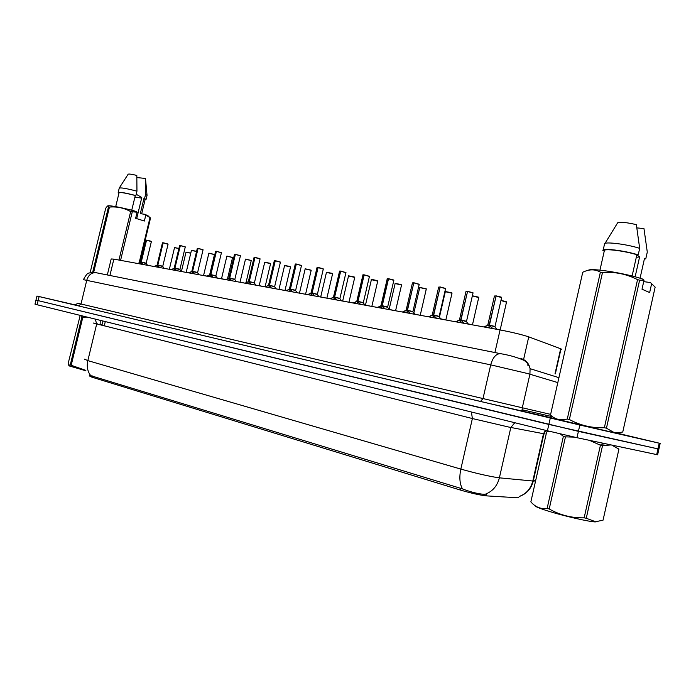 <?xml version="1.0" encoding="UTF-8"?>
<svg xmlns="http://www.w3.org/2000/svg" width="696" height="696" viewBox="0 0 696 696"><rect width="100%" height="100%" fill="white"/><g stroke="black" fill="none" stroke-linecap="round" stroke-linejoin="round"><path stroke-width="1.04" d="M89.828 375.361L89.662 376.075L91.889 377.171L460.369 490.054C471.192 493.203 479.814 495.134 486.226 495.857L518.329 497.814L518.868 497.083M527.22 364.93L529.125 365.539M107.323 274.955L111.186 258.964L113.857 259.13L500.076 329.921C512.413 332.323 521.974 334.637 528.742 336.864L560.672 348.757L561.82 349.34L560.863 349.488M89.262 375.214L462.448 488.879C470.339 491.924 477.36 493.725 483.502 494.273L485.051 494.308C492.455 491.559 497.24 486.069 499.389 477.83L533.258 481.058C534.902 481.153 534.972 480.866 533.449 480.197M617.108 433.13L660.156 443.404L579.838 425.03L578.411 431.363L35.974 300.098L548.848 424.438L657.972 448.894L578.411 431.363L576.993 437.697L547.421 430.78L37.123 304.744L34.983 304.152L36.958 296.052L75.516 304.987M656.746 454.384L657.624 454.784L658.894 449.094L657.998 448.763M543.576 433.408C545.551 433.973 545.673 434.104 543.941 433.791L533.258 481.058C531.213 488.757 526.585 493.89 519.346 496.465L519.973 496.257M657.624 454.784L576.993 437.697M579.838 425.03L36.958 296.044M137.582 263.48L141.105 262L140.905 263.506M151.371 241.573L146.499 240.216L141.262 262.027L142.358 264.35M146.551 240.155L141.114 261.966L140.575 261.913L141.105 262M141.262 262.027L140.87 263.654L141.349 264.167M146.499 240.216L150.353 241.042M145.16 262.914L141.271 261.992L145.16 262.914M140.575 261.913L146.151 263.288M140.714 263.627L139.705 263.862M169.319 269.161L171.303 269.509M154.068 266.498L157.67 265.002L157.47 266.525M162.751 266.298L157.835 264.993L162.777 266.246L157.844 264.993L158.993 267.403M162.559 242.8L163.073 242.774L157.679 264.967L157.105 264.915L157.67 265.002M157.827 265.037L157.435 266.681L157.931 267.203M168.049 244.244L163.142 242.878L157.835 264.993L157.105 264.915M163.142 242.878L167.057 243.713M162.438 242.8L163.186 242.808M157.279 266.655L156.243 266.899M171.077 269.613L174.766 268.108L174.574 269.648M185.266 246.993L180.325 245.618L174.931 268.134L176.166 270.553M174.931 268.134L174.531 269.813L175.061 270.344M180.368 245.549L174.783 268.064L174.174 268.004L174.783 268.073M180.325 245.618L185.249 246.863M178.959 269.048L174.948 268.099L178.959 269.048M174.174 268.012L179.899 269.413M171.903 269.204L171.781 269.743M174.365 269.778L173.304 270.022M188.651 272.841L192.427 271.31L192.235 272.867M203.041 249.838L198.064 248.446L192.601 271.336L193.906 273.798M198.108 248.376L192.444 271.266L191.791 271.205L192.427 271.31M192.601 271.336L192.192 273.041L192.74 273.589M198.064 248.446L203.032 249.707M196.69 272.267L192.609 271.301L196.69 272.267M191.791 271.205L197.594 272.632M192.026 273.015L190.93 273.258M206.808 276.164L210.679 274.615L210.488 276.199M221.415 252.779L216.395 251.369L210.853 274.65L212.245 277.165M210.853 274.65L210.444 276.382L211.019 276.938M216.395 251.369L221.406 252.639M215.012 275.59L210.871 274.607L215.012 275.59M215.682 251.282L216.308 251.265L210.688 274.572M215.577 251.291L216.439 251.3M210.27 276.347L209.148 276.599M186.154 272.249L188.825 272.867M203.519 275.433L206.938 276.103M221.45 278.722L225.635 279.583M85.947 370.811L68.991 365.852M87.165 317.106L82.833 317.141L71.192 365.269L85.704 370.324M71.192 365.269L70.261 364.991L81.893 316.906L81.684 315.749M82.833 317.141L81.893 316.906M80.197 315.384L68.208 363.303L68.46 365.052L70.261 364.991M597.716 521.617L595.063 521.922C588.224 521.548 565.37 516.336 550.014 511.647C539.905 508.541 534.867 506.514 534.902 505.566M611.062 444.918L602.518 445.692L586.258 518.268L595.645 521.748L603.058 520.147L618.935 449.12L611.662 445.048M586.258 518.268L584.153 517.833L600.439 445.214L589.486 440.35M574.278 437.114L565.457 436.87L549.214 508.967C560.002 515.127 571.651 518.085 584.153 517.833M549.214 508.967L547.143 508.35L563.377 436.357L560.21 433.869M565.457 436.87L563.377 436.357M602.518 445.692L600.439 445.214M600.874 444.309L605.468 443.735M549.657 431.329L546.717 431.859M546.664 431.885L530.874 501.781M530.857 501.868C535.389 507.132 540.827 509.298 547.143 508.35M134.911 197.09L141.636 198.134M136.694 218.631L141.793 197.499L136.216 194.271M148.9 216.63L145.307 214.359L145.812 215.012L144.368 221.032L135.633 218.292L137.095 212.228L130.657 211.584C124.097 207.947 117.024 206.442 109.446 207.086L107.454 206.007L105.722 208.234L90.158 272.571M137.095 212.228L136.581 211.575C124.393 208.043 108.802 204.998 107.767 205.92L107.723 205.929M131.735 210.244L135.294 195.506C124.68 192.783 119.251 191.939 119.007 192.966L115.71 206.634M135.294 195.506L135.894 195.585C124.384 192.601 118.468 191.652 118.137 192.757L118.938 193.27M135.894 195.585L136.955 191.183C125.88 188.285 119.929 187.328 119.094 188.294M136.955 191.183L136.825 175.418C131.161 174.078 128.238 173.722 128.055 174.365L119.329 187.92M92.69 272.249L108.48 206.956M109.446 207.086L93.673 272.31M139.174 262.67L149.997 217.639L150.554 217.909L139.87 262.357M132.231 211.993L120.573 260.356M118.964 260.06L130.657 211.584M149.997 217.639L145.812 215.012M145.116 199.552L143.976 198.395L140.296 213.681L145.307 214.359M145.046 199.856L146.09 199.317L143.976 198.395M147.021 195.454L145.629 194.097L144.585 198.464M145.525 178.872L145.629 194.097M146.995 194.845L145.481 178.446L136.894 177.576M636.292 257.355L639.615 256.868L636.84 254.901M635.135 276.825L639.615 256.868M616.534 433.295L557.348 419.34M651.665 283.577L649.655 292.538L642.008 289.214L644.035 280.157L639.615 280.192L606.442 428.205L614.142 432.564L617.918 432.886L622.763 431.999L655.154 287.109L650.429 282.541L643.704 281.636M606.442 428.205L604.354 427.718L637.553 279.618C626.557 274.033 614.881 271.649 602.51 272.458L600.387 272.171C595.071 269.074 589.19 269.1 582.743 272.258L582.709 272.406M602.51 272.458L569.372 419.497C580.186 425.43 591.844 428.171 604.354 427.718M569.372 419.497L567.284 419.009L600.387 272.171M582.743 272.258L550.484 415.025C555.19 419.47 560.793 420.793 567.284 419.009M644.035 280.157L642.791 279.113C626.322 273.371 590.956 267.716 588.329 270.274M639.615 280.192L637.553 279.618M632.098 276.025L636.875 254.745C624.025 250.673 602.362 248.176 604.293 250.899L599.961 270.126M636.875 254.745L638.215 254.901C624.416 250.421 600.326 247.645 603.023 250.743L604.293 250.899M638.215 254.901L639.676 248.359C625.904 243.835 601.788 241.173 604.459 244.357L603.188 250.012M639.676 248.359L636.362 224.651C627 222.459 620.762 221.85 617.648 222.807L605.207 243.087M644.435 258.747L640.059 278.243M644.235 259.608L645.836 258.555L644.513 258.39M636.91 227.888L643.965 228.593L647.289 252.083L645.836 258.555M225.582 279.609L229.55 278.035L229.358 279.644M229.75 278.026L234.839 279.314L229.75 278.026L231.202 280.636M235.396 254.327L229.567 277.991L228.836 277.921L229.55 278.035M228.836 277.93L229.741 278.043L229.315 279.835L229.915 280.401M240.407 255.815L235.352 254.397L229.741 278.026M235.352 254.397L240.407 255.676M234.848 279.601L229.75 278.035M229.132 279.801L227.984 280.044M245.001 283.168L249.072 281.575L248.89 283.202M260.06 258.964L254.962 257.52L249.264 281.61L250.821 284.238M254.153 257.424L254.867 257.416L249.09 281.532L248.307 281.462L249.072 281.575M249.264 281.61L248.837 283.402L249.472 283.985M254.962 257.52L259.19 258.425M253.553 282.585L249.272 281.567L253.553 282.585M248.307 281.462L254.405 282.863L249.42 281.802M254.04 257.433L255.006 257.45M248.655 283.368L247.471 283.62M270.553 263.714L265.089 286.848L269.282 285.238L269.1 286.891M280.401 262.218L275.268 260.765L269.483 285.273L271.162 287.822M268.473 285.125L269.282 285.238M269.483 285.273L269.048 287.1L269.709 287.7M275.268 260.765L280.401 262.07M274.668 286.839L269.491 285.23L274.624 286.613M275.303 260.695L269.291 285.195L268.473 285.116L274.659 286.543L280.427 262.105L275.346 260.678M268.856 287.065L267.638 287.317M239.972 282.115L244.714 283.115M259.121 285.63L263.958 286.639M278.922 289.258L283.872 290.293M285.925 290.667L290.232 288.997L290.032 290.702M301.464 265.585L296.287 264.115L290.423 289.066L292.198 291.676M295.356 264.01L296.174 264.001L290.232 288.997L289.345 288.91L290.423 289.049L289.98 290.928L290.676 291.537M296.287 264.115L301.472 265.437M295.652 290.658L290.432 289.023L295.6 290.423M290.232 288.988L289.345 288.901M295.252 264.019L296.331 264.045M289.78 290.893L288.527 291.145M307.501 294.625L311.912 292.964L311.73 294.66M312.139 292.955L317.385 294.286L312.139 292.955L314 295.67M318.124 267.525L311.921 292.92L310.981 292.833L311.912 292.964M312.121 293.007L311.678 294.895L312.408 295.522M323.292 269.082L318.081 267.595L312.13 292.955L310.981 292.999M318.081 267.595L322.518 268.543M311.469 294.86L310.181 295.113M329.878 298.723L334.411 297.044L334.237 298.767M345.938 272.702L340.683 271.196L334.628 297.088L336.612 299.811M333.419 296.914L334.411 297.044M334.628 297.088L334.184 299.01L334.95 299.654M340.683 271.196L345.955 272.545M339.935 298.706L334.645 297.035L339.883 298.462M339.605 271.075L340.553 271.075L334.428 297.001L333.419 296.905L339.935 298.375L345.964 272.562L340.77 271.109M339.517 271.083L340.727 271.127M333.967 298.975L332.636 299.228M353.107 302.986L357.77 301.281L357.596 303.021M369.428 276.46L364.139 274.937L357.988 301.316L360.076 304.265M362.981 274.816L363.999 274.816L357.779 301.229L356.7 301.133L357.77 301.281M357.988 301.316L357.535 303.282L358.336 303.943M364.139 274.937L369.463 276.303L364.225 274.85M363.338 302.96L358.005 301.272L363.277 302.716M369.463 276.312L363.338 302.612L356.7 301.124M362.894 274.824L364.173 274.868M357.309 303.238L355.943 303.5M377.223 307.406L382.017 305.675L381.852 307.441M393.832 280.366L388.499 278.826L382.252 305.718L384.47 308.58M380.877 305.527L382.017 305.675M382.252 305.718L381.791 307.719L382.635 308.398M388.499 278.826L393.17 279.827M387.646 307.371L382.269 305.666L387.576 307.127M387.254 278.687L388.351 278.696L382.026 305.631L380.877 305.518L387.646 307.014L393.866 280.21L393.205 279.844L393.866 280.201M387.167 278.696L388.533 278.757M381.556 307.675L380.147 307.936M299.419 293.147L304.491 294.069M320.612 296.905L325.832 297.984M347.948 302.038L342.58 300.924M370.872 306.24L365.356 305.1M401.548 285.021L395.119 283.542L389.116 309.398L394.658 310.599M402.279 311.999L407.221 310.242L407.064 312.034M419.192 284.42L413.815 282.863L407.465 310.285L409.805 313.383M413.85 282.793L407.238 310.199L406.003 310.077L407.221 310.242M406.046 310.259L407.473 310.268L406.995 312.33L407.882 313.026M413.815 282.863L419.227 284.264L413.894 282.767M412.902 311.965L407.482 310.242L412.832 311.712M406.751 312.286L405.298 312.548M428.345 316.776L433.443 314.992L433.286 316.81M445.562 288.64L440.142 287.065L433.695 315.044L436.175 318.211M440.176 286.996L433.451 314.949L432.129 314.818L433.443 314.992M432.277 314.914L433.695 315.018L433.216 317.124L434.147 317.837M440.142 287.065L445.597 288.475M439.167 316.741L433.704 314.992L439.089 316.48M432.955 317.08L431.459 317.35M455.471 321.752L460.726 319.942L460.578 321.778M473.01 293.025L467.547 291.441L460.996 319.986L463.632 323.249M467.582 291.363L460.743 319.89L459.317 319.751L460.726 319.942M459.395 319.942L460.996 319.969L460.5 322.118L461.492 322.848M467.547 291.441L473.045 292.868M466.511 321.709L461.004 319.942L466.424 321.439M460.239 322.065L458.681 322.335M483.737 326.929L489.157 325.093L489.018 326.955M501.607 297.601L496.1 295.991L489.436 325.145L492.237 328.486M496.126 295.922L489.166 325.041L487.635 324.893L489.157 325.093M489.436 325.145L488.931 327.32L489.975 328.077M496.1 295.991L501.129 297.07M494.995 326.885L489.445 325.093L494.899 326.615M489.436 325.128L487.731 325.084M488.662 327.268L487.052 327.538M414.381 314L419.349 315.131M440.681 318.811L444.996 319.829M468.069 323.84L471.671 324.719M496.622 329.095L499.415 329.8M210.871 274.607L215.891 275.947M290.432 289.023L295.643 290.345L301.49 265.472L296.374 264.028M407.482 310.242L412.902 311.599L419.227 284.255M433.704 314.992L439.176 316.358L445.605 288.457L440.22 286.97M461.004 319.942L466.52 321.308L473.054 292.833L467.634 291.337M486.226 495.857L486.722 493.664M460.369 490.054L460.787 488.261M91.889 377.171L92.203 375.866M104.243 325.928L105.287 321.578M109.916 275.477L113.857 259.13M555.017 373.752L560.672 348.757M523.583 359.536L528.742 336.864M494.908 352.559L500.076 329.921M100.085 324.884L97.466 324.005M100.163 324.545L101.99 324.945M471.401 411.997L472.384 418.54L93.29 323.031M508.689 427.031L472.384 418.54L460.839 469.095C474.837 473.036 486.965 475.855 497.214 477.56L499.389 477.83L510.829 427.466L508.689 427.031M462.448 488.879C459.682 483.781 459.142 477.186 460.839 469.095L87.844 360.624C86.582 366.479 87.513 371.429 90.611 375.466M519.268 496.448C526.289 493.864 530.796 488.714 532.797 481.014L543.498 433.704L510.829 427.466L514.814 422.724M84.564 359.188L87.844 360.624L96.674 324.023L95.291 319.116M547.421 430.78L550.284 418.105M37.123 304.744L39.115 296.574M656.702 454.592L659.234 443.187M546.169 430.467L543.498 433.704L545.525 430.311M96.744 323.718L97.501 323.884M100.25 320.343L100.111 324.788M557.809 382.591L527.803 373.578L490.706 364.852L83.45 279.67M557.174 419.166L480.37 401.444L78.5 305.909L81.006 304.022L86.782 280.166C88.401 275.068 91.411 272.571 95.822 272.658L96.692 272.823M558.923 377.667L530.074 368.671C529.178 365.2 527.168 362.442 524.044 360.38C516.997 357.309 509.063 355.056 500.241 353.62C495.909 353.873 492.733 357.613 490.706 364.852L483.007 398.564L522.304 407.778L529.926 374.187L530.074 368.671C528.925 363.364 525.88 359.989 520.947 358.536M78.5 305.909C73.106 304.622 73.254 304.639 78.961 305.953M480.37 401.444L78.622 305.935L75.151 305.013L77.743 303.247L483.007 398.564L480.484 401.462L521.957 411.014L522.304 407.778L550.623 414.372M524.662 411.815L522.444 409.822L552.598 416.73M83.477 279.54C85.739 275.338 87.461 273.197 88.644 273.128L92.403 272.249L95.822 272.658L501.077 353.777M140.836 262.105L139.792 262.392M146.186 263.488L141.375 262.201M147.552 265.306L146.125 263.401L151.389 241.503L150.371 241.042L151.354 241.442M146.351 240.198L145.838 240.216L140.627 261.905M142.393 263.81L142.271 264.332M138.382 263.071L138.26 263.601M170.094 269.439L169.659 269.361M178.889 248.533L174.522 247.654L169.372 269.143M174.635 247.593L178.916 248.446L174.513 247.593M190.756 253.205L186.015 252.213L181.404 271.51M186.136 252.152L190.774 253.126L186.006 252.152M157.392 265.106L156.296 265.411M162.794 266.507L157.948 265.202M164.169 268.351L162.725 266.411L168.067 244.165L167.066 243.713L168.032 244.105M162.986 242.852L162.446 242.869L157.166 264.898M159.019 266.846L158.897 267.386M154.886 266.09L154.756 266.62M174.487 268.204L173.321 268.525M179.933 269.622L175.061 268.308M180.16 245.592L179.585 245.618L174.235 267.995M176.184 269.978L176.053 270.526M192.139 271.405L190.913 271.753M197.638 272.841L192.731 271.518M197.89 248.42L197.29 248.446L191.861 271.196M193.914 273.224L193.784 273.78M189.495 272.414L189.364 272.971M210.383 274.72L209.078 275.077M215.934 276.164L211.001 274.833M216.221 251.343L215.586 251.378L210.079 274.494M210.697 274.581L210.009 274.511M212.236 276.573L212.106 277.139M207.669 275.738L207.538 276.303M186.972 272.527L186.519 272.449M196.559 251.5L191.426 250.403L186.215 272.232M191.539 250.334L196.028 251.239M196.037 251.247L191.417 250.334M204.389 275.72L203.919 275.633M214.472 254.597L208.87 253.24L203.589 275.416M208.974 253.161L214.411 254.475M222.363 279.018L221.885 278.931M232.56 257.537L226.879 256.171L221.519 278.704M226.983 256.084L232.507 257.416M229.245 278.139L227.87 278.522M236.301 281.575L234.761 279.488L229.88 278.252M235.17 254.362L234.5 254.397L228.914 277.913M231.185 280.036L231.046 280.61M226.461 279.174L226.33 279.74M248.759 281.68L247.297 282.08M254.414 283.159L255.893 285.16M254.405 282.863L260.087 258.86L259.208 258.433L260.06 258.816M254.78 257.494L254.057 257.529L248.402 281.445M250.786 283.62L250.647 284.203M245.897 282.724L245.766 283.307M268.96 285.343L267.412 285.769M276.164 288.884L274.572 286.709L269.639 285.473M275.068 260.73L274.311 260.774L268.569 285.099M271.083 287.326L270.944 287.918M266.02 286.404L265.881 286.996M240.946 282.419L240.451 282.332M251.239 260.574L245.479 259.199L240.05 282.098M245.575 259.103L251.195 260.452M260.147 285.943L259.634 285.847M264.689 262.235L270.579 263.619L264.706 262.322L259.208 285.604M264.802 262.227L269.717 263.21M269.735 263.21L270.509 263.584M280.001 289.579L279.47 289.484M290.519 266.959L284.586 265.559L279.009 289.231M284.673 265.454L289.719 266.455M289.736 266.455L290.493 266.829M289.884 289.144L288.24 289.588M297.166 292.729L295.539 290.51L290.589 289.266M296.087 264.089L295.278 264.123L289.458 288.884M292.103 291.172L291.963 291.772M286.865 290.215L286.717 290.815M311.564 293.077L309.816 293.555M318.933 296.722L317.28 294.452L312.304 293.207M312.13 292.964L317.385 294.286L323.327 268.952L322.544 268.552L323.309 268.926M317.872 267.56L317.011 267.603L311.103 292.816M313.896 295.156L313.748 295.765M308.459 294.156L308.311 294.773M334.063 297.157L332.192 297.662M341.51 300.855L339.822 298.54L334.82 297.296M340.466 271.162L339.552 271.214L333.549 296.887M336.499 299.28L336.351 299.915M330.861 298.253L330.713 298.88M357.396 301.385L355.404 301.925M364.939 305.152L363.216 302.786L358.188 301.533M363.912 274.903L362.938 274.955L356.839 301.107M359.954 303.569L359.806 304.213M354.099 302.499L353.951 303.143M381.643 305.788L379.511 306.362M389.273 309.616L387.507 307.188L382.461 305.935M388.264 278.791L387.22 278.844L381.025 305.492M384.322 308.024L384.166 308.676M378.241 306.91L378.085 307.562M300.55 293.347L300.002 293.251M311.182 270.326L305.161 268.908L299.506 292.99M305.24 268.795L311.164 270.187M321.83 297.253L321.265 297.149M332.575 273.798L326.459 272.371L320.717 296.879M326.537 272.249L331.835 273.293M326.433 272.258L332.566 273.667M343.876 301.29L343.285 301.185M354.743 277.408L348.522 275.964L342.702 300.907M348.592 275.834L354.038 276.895M348.496 275.842L354.743 277.26M366.731 305.483L366.122 305.37M377.719 281.14L371.394 279.679C371.133 279.74 370.202 278.809 377.075 280.645L377.728 280.993M371.455 279.548L377.049 280.636M390.439 309.824L389.803 309.711M395.163 283.402L400.913 284.507M395.076 283.411L401.575 284.864L395.58 310.773M406.838 310.355L404.55 310.973M415.06 314.34L412.754 311.764L407.691 310.512M413.572 282.828L412.45 282.889L406.168 310.051M409.648 312.652L409.492 313.322M403.323 311.495L403.167 312.165M433.034 315.114L430.58 315.767M440.873 319.072L439.019 316.532L433.93 315.271M439.889 287.022L438.689 287.091L432.303 314.792M435.992 317.472L435.835 318.15M429.415 316.271L429.258 316.941M460.317 320.064L457.663 320.769M468.251 324.092L466.346 321.482L461.239 320.23M467.286 291.398L465.998 291.467L459.508 319.725M463.423 322.483L463.258 323.179M456.567 321.23L456.411 321.917M488.731 325.215L485.869 325.98M496.779 329.321L494.83 326.65L489.688 325.389M489.445 325.102L495.013 326.476L501.651 297.401L501.181 297.096L501.642 297.436M495.822 295.948L494.438 296.017L487.844 324.858M491.994 327.703L491.837 328.416M484.851 326.398L484.694 327.103M426.291 289.04L419.74 287.552L413.807 313.209M419.775 287.396L426.326 288.884L420.236 315.288M452 293.216L445.31 291.711L439.454 317.132M445.344 291.554L451.443 292.712M445.257 291.563L452.035 293.06L445.84 319.986M478.717 297.557L472.358 295.887M478.752 297.401L472.375 295.783L478.204 297.061M506.044 302.055L500.946 300.498M506.549 301.916L500.972 300.394L506.044 301.585M101.894 325.337L102.938 321.004M555.347 373.848L560.993 348.887M660.156 443.404L658.894 449.094M150.371 241.042L146.586 240.146M167.066 243.713L163.229 242.8M181.334 271.492L179.864 269.526L185.284 246.915L180.403 245.54M199.056 274.746L197.56 272.736L203.067 249.76L198.143 248.368M217.369 278.104L215.847 276.051L221.441 252.691L216.482 251.291M208.861 253.17L214.49 254.519L209.661 274.798M226.87 256.093L232.577 257.45L227.549 278.652M595.063 521.922L595.645 521.748M119.181 188.407L118.242 192.296M147.456 215.229L149.744 217.456M145.22 199.108L141.671 213.863M147.143 194.967L146.09 199.317M616.438 433.33L617.918 432.886M234.839 279.322L240.433 255.719L235.439 254.31M259.208 258.433L255.049 257.442M245.47 259.112L251.265 260.487L246.01 282.672M284.568 265.463L290.545 266.864L284.977 290.493M322.544 268.552L318.168 267.508M393.205 279.844L388.577 278.731M305.144 268.804L311.208 270.213L305.561 294.269M331.861 273.302L332.61 273.685L326.876 298.175M354.055 276.904L354.769 277.278L348.948 302.221M371.394 279.679L365.478 305.083M377.075 280.645L377.745 281.01L371.838 306.414M400.948 284.525L401.583 284.873M501.181 297.096L496.178 295.887M419.688 287.405L426.326 288.884M451.478 292.729L452.035 293.051M478.248 297.079L478.752 297.383L472.462 324.867M506.096 301.603L506.558 301.899L500.154 329.939"/></g></svg>
